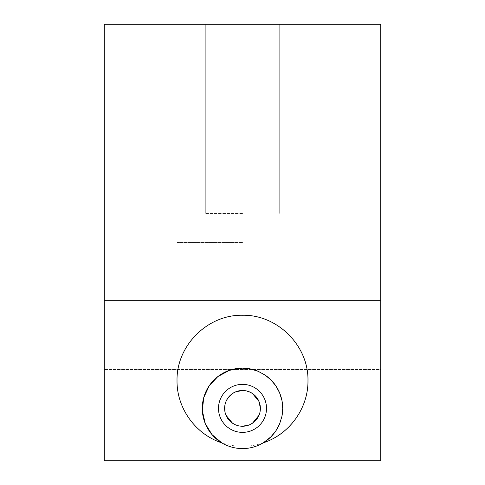 <?xml version="1.0" encoding="UTF-8"?>
<svg xmlns="http://www.w3.org/2000/svg" width="485" height="485" viewBox="0 0 485 485"><rect width="100%" height="100%" fill="white"/><g stroke="black" fill="none" stroke-linecap="round" stroke-linejoin="round"><path stroke-width="0.36" stroke-dasharray="2.42 1.82" d="M104.275 300.7L104.275 460.75L104.275 187.938L104.275 369.521L380.725 369.521L380.725 187.938L380.725 460.75L380.725 369.521L104.275 369.521L104.275 460.75L380.725 460.75L380.725 24.25L104.275 24.25L104.275 300.7L380.725 300.7M242.5 242.5L177.025 242.5L242.5 242.5M242.5 213.4L205.034 213.4L242.5 213.4M242.5 24.25L205.737 24.25L242.5 24.25M235.637 424.89L242.5 426.254M242.5 315.25C207.501 314.516 176.291 345.726 177.025 380.725C176.291 415.724 207.501 446.934 242.5 446.2C277.499 446.934 308.709 415.724 307.975 380.725C308.709 345.726 277.499 314.516 242.5 315.25M242.5 384.362A24.008 24.008 0 0 0 218.492 408.37A24.008 24.008 0 0 0 242.5 432.377A24.008 24.008 0 0 0 266.507 408.37A24.008 24.008 0 0 0 242.5 384.362M263.294 442.811A40.231 40.231 0 0 1 221.706 442.811M259.02 415.233L260.384 408.37M249.363 391.85L242.5 390.486M258.099 371.286A40.231 40.231 0 0 1 265.077 375.069M281.943 416.294A40.231 40.231 0 0 1 279.584 423.969M104.275 460.75L380.725 460.75L104.275 460.75M380.725 187.938L104.275 187.938M177.025 380.725L177.025 242.5L177.025 380.725M205.034 242.5L205.034 213.4L205.034 242.5M205.737 213.4L205.737 24.25L205.737 213.4M279.263 213.4L279.263 24.25L279.263 213.4M279.966 242.5L279.966 213.4L279.966 242.5M307.975 380.725L307.975 242.5L307.975 380.725"/><path stroke-width="0.73" d="M279.584 423.969A40.231 40.231 0 0 1 263.294 442.811C256.886 446.624 249.957 448.552 242.5 448.601C235.043 448.552 228.114 446.624 221.706 442.811L212.03 434.639L205.27 423.611L202.336 410.722L203.718 397.664L209.229 385.751L217.838 376.584L229.417 370.328L242.5 368.139A40.231 40.231 0 0 1 258.099 371.286M221.706 442.811C195.558 434.372 176.722 408.194 177.025 380.725C176.291 345.726 207.501 314.516 242.5 315.25C277.499 314.516 308.709 345.726 307.975 380.725C308.278 408.194 289.442 434.372 263.294 442.811L270.945 436.815L275.813 430.929L279.584 423.969L281.943 416.294L282.731 408.37L281.943 400.446L279.584 392.771L275.813 385.811L270.945 379.925L265.077 375.069L258.099 371.286L250.399 368.921L242.5 368.139A40.231 40.231 0 0 0 221.706 442.811M242.5 390.486A17.884 17.884 0 0 1 260.384 408.37A17.884 17.884 0 0 1 242.5 426.254A17.884 17.884 0 0 1 224.616 408.37A17.884 17.884 0 0 1 242.5 390.486L235.637 391.85L232.509 393.535L227.665 398.379L225.98 401.507L225.98 415.233L232.509 423.205L235.637 424.89M242.5 432.377A24.008 24.008 0 0 1 218.492 408.37A24.008 24.008 0 0 1 242.5 384.362A24.008 24.008 0 0 1 266.507 408.37A24.008 24.008 0 0 1 242.5 432.377M242.5 426.254L249.363 424.89L252.491 423.205L259.02 415.233M260.384 408.37L259.02 401.507L252.491 393.535L249.363 391.85M265.077 375.069A40.231 40.231 0 0 1 281.943 416.294M104.275 300.7L104.275 460.75L380.725 460.75L380.725 24.25L104.275 24.25L104.275 300.7L380.725 300.7"/></g></svg>
